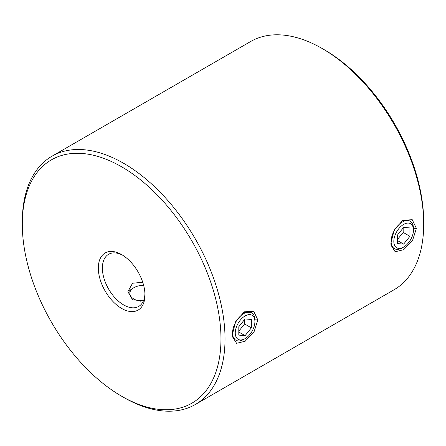 <?xml version="1.0" encoding="UTF-8"?>
<svg xmlns="http://www.w3.org/2000/svg" width="446" height="446" viewBox="0 0 446 446"><rect width="100%" height="100%" fill="white"/><g stroke="black" fill="none" stroke-linecap="round" stroke-linejoin="round"><path stroke-width="0.67" d="M390.897 243.092L394.214 230.108L402.81 220.274L412.249 219.705L416.397 228.385L412.589 240.355L403.719 249.699L395.139 251.75L391.008 245.138L390.897 243.092M413.47 230.08A13.893 8.022 -60 0 1 403.647 247.09A13.893 8.022 -60 0 1 393.824 241.42A13.893 8.022 -60 0 1 403.647 224.405A13.893 8.022 -60 0 1 413.47 230.08L413.47 228.519A15.805 9.126 120 0 0 410.197 221.283L409.311 220.776L401.879 220.859M232.333 334.639L235.65 321.655L244.246 311.821L253.685 311.252L257.833 319.933L254.025 331.902L245.155 341.246L236.575 343.297L232.444 336.68L232.333 334.639M245.083 338.637A13.893 8.022 120 0 0 254.906 321.622A13.893 8.022 120 0 0 245.083 315.952A13.893 8.022 120 0 0 235.259 332.967A13.893 8.022 120 0 0 245.083 338.637L243.728 339.417A15.805 9.126 -60 0 1 235.828 340.198A15.805 9.126 -60 0 1 232.556 332.967A15.805 9.126 -60 0 1 239.452 317.061A15.805 9.126 -60 0 1 251.633 312.83L250.747 312.317L243.315 312.406M143.473 300.771L132.546 299.801L127.918 291.595L132.546 283.238L142.737 282.262M121.635 308.437A32.965 19.033 60 0 1 98.326 268.063A32.965 19.033 60 0 1 121.635 254.605L121.635 254.605A32.965 19.033 60 0 1 144.95 294.979A32.965 19.033 60 0 1 121.635 308.437M122.672 255.229A30.099 17.377 -120 0 0 108.612 254.287A30.099 17.377 -120 0 0 104.002 278.404A30.099 17.377 -120 0 0 123.665 304.93A30.099 17.377 -120 0 0 138.712 306.419A30.099 17.377 -120 0 0 144.922 293.769M123.665 397.397L121.635 396.226A140.484 81.111 -120 0 0 220.971 338.871A140.484 81.111 -120 0 0 121.635 166.815A140.484 81.111 -120 0 0 22.3 224.171A140.484 81.111 -120 0 0 121.635 396.226L123.665 397.397A143.35 82.761 60 0 1 123.659 397.397A143.35 82.761 60 0 0 195.337 404.494L394.013 289.794A143.35 82.761 -120 0 0 423.7 224.171A143.35 82.761 -120 0 0 322.335 48.603L322.335 48.603A143.35 82.761 -120 0 0 250.663 41.506L51.987 156.206A143.35 82.761 60 0 1 123.665 163.308A143.35 82.761 60 0 1 217.314 289.627A143.35 82.761 60 0 1 195.337 404.494M324.365 49.774L322.335 48.603L324.365 49.774A140.484 81.111 60 0 1 423.7 221.829L423.7 224.171M22.3 224.171L22.3 221.829A143.35 82.761 60 0 1 51.987 156.206M232.355 335.565L234.947 339.69L235.828 340.198M390.919 244.023L393.511 248.143L394.392 248.656A15.805 9.126 120 0 0 402.292 247.87L403.647 247.09M143.64 285.329A13.893 8.022 0 0 0 133.895 287.681A13.893 8.022 0 0 0 133.895 299.021A13.893 8.022 0 0 0 140.891 301.201M128.102 293.524A15.805 9.121 180 0 1 132.546 288.456L133.895 287.681M410.197 221.283A15.805 9.126 120 0 0 398.016 225.514A15.805 9.126 120 0 0 391.12 241.42A15.805 9.126 120 0 0 394.392 248.656M409.924 236.308L403.647 244.118L397.369 243.561L397.369 235.187L403.647 227.376L409.924 227.939L409.924 236.308L403.167 232.411L397.369 239.619M397.369 240.494L403.647 244.118M403.167 227.973L403.167 232.411M254.906 321.622L254.906 320.061A15.805 9.126 -60 0 0 251.633 312.83M238.805 335.102L245.083 335.665L251.36 327.855L251.36 319.487L245.083 318.923L238.805 326.734L238.805 335.102M238.805 332.041L245.083 335.665M238.805 331.166L244.603 323.952L244.603 319.52M244.603 323.952L251.36 327.855M416.397 228.385L412.996 228.246M257.833 319.933L254.432 319.788"/></g></svg>
